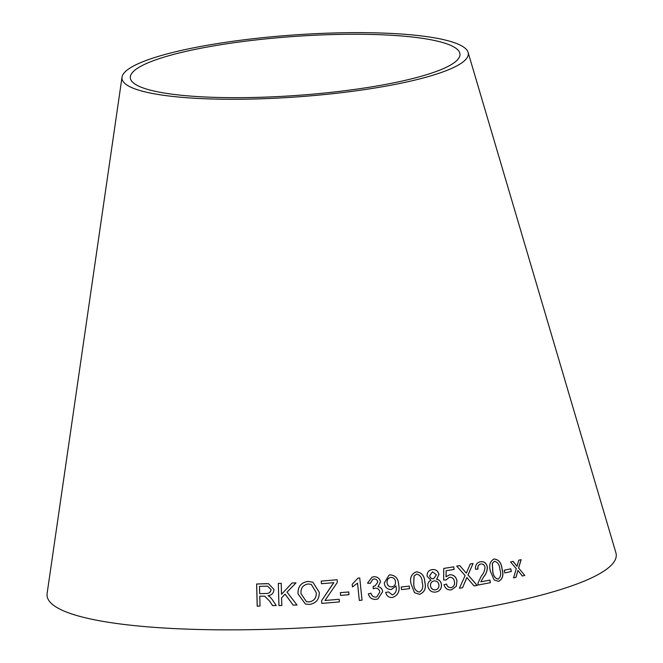 <?xml version="1.0" encoding="UTF-8"?>
<svg xmlns="http://www.w3.org/2000/svg" width="663" height="663" viewBox="0 0 663 663"><rect width="100%" height="100%" fill="white"/><g stroke="black" fill="none" stroke-linecap="round" stroke-linejoin="round"><path stroke-width="0.99" d="M468.095 52.352L615.886 552.727A285.33 50.952 175.9 0 1 335.287 625.922A285.33 50.952 175.9 0 1 47.114 593.493L122.025 77.157A173.607 31.004 175.9 0 1 252.62 38.785A173.607 31.004 175.9 0 1 468.095 52.352A173.607 31.004 175.9 0 1 297.364 96.881A173.607 31.004 175.9 0 1 122.025 77.157M524.731 575.451L518.623 568.009L521.159 559.663L518.781 560.177L517.007 566.301L513.187 561.387L510.618 561.951L516.278 568.68L513.543 577.879L516.046 577.34L517.919 570.395L522.295 575.981L524.731 575.451L518.623 568.009M511.314 571.523L510.75 568.821L504.286 570.213L504.841 572.915L511.314 571.523L510.659 568.837M490.496 571.448L494.117 579.968L498.642 581.368C502.736 579.072 503.888 574.937 502.082 568.962C501.369 562.73 498.692 559.415 494.043 559.017C489.891 561.321 488.706 565.473 490.496 571.448M474.062 585.926L477.186 585.437L468.02 574.954L473.042 563.533L470.299 563.964L466.28 573.155L459.799 565.614L456.708 566.111L465.119 575.575L459.426 588.238L462.55 587.75L466.851 577.514L474.062 585.926M475.553 569.268L477.973 569.103C477.584 566.285 478.529 564.586 480.799 564.006C482.929 563.741 484.33 564.785 485.001 567.138C484.835 570.561 483.617 573.512 481.346 576.006L477.998 583.1L478.089 585.023L490.371 582.686L489.882 580.1L480.799 581.824L483.617 576.918C486.178 574.075 487.421 570.686 487.33 566.766C486.194 562.862 483.891 561.196 480.426 561.768C476.871 562.522 475.247 565.025 475.553 569.268M446.058 576.769L446.166 570.686L454.147 569.426L453.724 566.848L443.771 568.423L443.663 580.026L446.042 579.984L449.357 577.274C452.191 577.141 453.89 578.575 454.445 581.584C454.893 584.766 453.782 586.772 451.105 587.617C448.776 587.7 447.26 586.515 446.547 584.078L443.986 584.733C445.254 588.595 447.749 590.294 451.47 589.838L456.268 586.341L456.998 580.929C456.053 576.636 453.591 574.589 449.622 574.788L446 576.785L446.166 570.686M438.989 574.407C437.961 570.768 435.657 569.169 432.094 569.608C428.58 570.271 426.914 572.476 427.105 576.23L430.95 580.216C428.513 581.492 427.502 583.556 427.925 586.407C429.06 590.642 431.696 592.523 435.831 592.051C439.859 591.247 441.74 588.669 441.467 584.318C440.895 581.492 439.304 579.81 436.702 579.296L438.931 574.415C437.903 570.777 435.608 569.177 432.036 569.616M411.11 584.037L414.499 592.705L419.629 594.321C424.635 592.258 426.367 588.197 424.842 582.147C424.585 575.907 421.759 572.467 416.372 571.829C411.342 573.909 409.585 577.987 411.11 584.037M409.535 588.661L409.212 586.092L401.198 587.028L401.521 589.606L409.535 588.661M391.361 589.515L395.993 586.009L396.076 586.556C396.922 590.716 395.654 593.501 392.289 594.91L388.485 591.885L385.709 592.498C386.703 596.062 388.949 597.728 392.463 597.496C398.065 595.432 400.129 591.172 398.654 584.716C398.43 578.65 395.562 575.368 390.043 574.879L389.04 575.103L384.25 583.075C384.88 587.302 387.25 589.448 391.361 589.515M373.551 576.777L371.993 577.208L367.534 583.167L370.286 583.382L372.855 579.238L373.841 579.006C376.062 578.94 377.38 579.976 377.786 582.114L375.076 585.926L373.252 586.258L373.203 588.678L375.067 588.189C377.769 588.164 379.352 589.457 379.808 592.067L376.808 596.882L375.772 597.139C373.219 597.065 371.636 595.755 371.023 593.219L368.363 593.849C369.432 597.744 371.976 599.592 375.987 599.393L377.86 598.996L382.65 591.736C382.294 588.86 380.744 587.178 378.001 586.68L380.554 581.899C379.675 578.26 377.338 576.553 373.551 576.777L371.984 577.208M352.443 586.937L357.531 583.117L359.321 600.438L362.031 600.164L359.736 577.937L357.987 578.111L352.177 584.31L352.484 586.912M348.978 594.694L348.746 591.951L340.359 592.656L340.591 595.399L348.978 594.694L348.746 591.951M269.601 601.117L272.584 605.626L276.198 605.51L272.269 599.609L269.808 596.741L268.051 595.689C271.731 595.183 273.711 593.103 273.993 589.465L268.507 583.713L256.622 583.995L257.203 606.139L260.037 606.04L259.763 596.203L264.653 596.153L269.634 601.117L272.617 605.626M264.686 596.153L269.634 601.117M296.999 605.004L287.054 592.125L296.013 582.868L292.068 582.992L281.51 594.313L281.203 583.332L278.327 583.423L278.916 605.568L281.8 605.476L281.593 597.802L285.082 594.156L293.162 605.12L296.999 605.004M309.256 604.457C316.052 603.405 319.392 599.369 319.259 592.357L312.919 582.23L307.98 581.41C301.06 582.52 297.737 586.672 298.019 593.866L305.345 603.985L309.256 604.457M337.351 582.363L337.127 579.735L321.224 581.103L321.447 583.722L333.837 582.661L321.605 600.678L321.837 603.405L339.39 601.896L339.166 599.277L324.986 600.496L337.351 582.363L337.127 579.735L321.224 581.103L321.447 583.73M254.667 40.095A165.253 29.512 175.9 0 1 459.766 53.007A165.253 29.512 175.9 0 1 297.256 95.397A165.253 29.512 175.9 0 1 130.362 76.618A165.253 29.512 175.9 0 1 254.667 40.095M333.837 582.661L331.757 585.487M331.757 585.495L321.605 600.678L321.837 603.413M339.39 601.905L339.166 599.277L324.986 600.496M312.928 582.23L307.997 581.418C301.077 582.528 297.762 586.68 298.035 593.866L305.353 603.985M311.287 584.418L316.226 592.523C316.574 597.852 314.204 600.993 309.115 601.946L306.405 601.639L301.043 593.733C300.513 588.23 302.883 584.973 308.146 583.954L311.287 584.418L316.218 592.515C316.566 597.844 314.196 600.985 309.099 601.938L306.414 601.639M296.029 582.876L292.068 582.992M292.093 582.992L281.51 594.313M281.236 583.332L278.327 583.423L278.949 605.568M285.107 594.156L293.187 605.128M268.523 583.713L266.128 583.672M266.17 583.672L256.622 583.995M256.656 583.995L257.244 606.148M267.529 586.167L271.068 589.564C270.57 592.39 268.83 593.692 265.846 593.468L259.697 593.667L259.515 586.341L267.529 586.167L271.034 589.556C270.537 592.39 268.797 593.692 265.813 593.468L259.697 593.667M348.738 591.96L340.359 592.664M352.434 586.946L357.531 583.117M362.015 600.172L359.736 577.937L357.979 578.119M377.852 598.996L382.626 591.744C382.269 588.868 380.719 587.186 377.976 586.689L380.529 581.907C379.65 578.269 377.313 576.561 373.526 576.785M370.269 583.382L372.83 579.247M375.076 585.926L373.236 586.266M376.808 596.882L375.772 597.139C373.194 597.065 371.611 595.764 371.007 593.219L371.023 593.219M371.007 593.219L368.346 593.849M391.336 589.515L395.993 586.009M385.684 592.507L388.485 591.885L392.289 594.91M392.438 597.504C398.032 595.44 400.087 591.181 398.62 584.725L398.654 584.716M398.62 584.725C398.397 578.658 395.529 575.376 390.01 574.887L390.043 574.879M390.01 574.887L389.032 575.111M391.866 586.846L392.281 586.747L391.866 586.846C389.115 586.929 387.507 585.611 387.059 582.901C386.786 579.91 388.021 578.078 390.764 577.407M390.714 577.423L390.789 577.398C393.565 577.473 395.115 578.898 395.455 581.683C395.728 584.542 394.543 586.266 391.899 586.838C389.148 586.921 387.54 585.603 387.084 582.893L387.084 582.893C386.819 579.901 388.054 578.07 390.789 577.398M409.494 588.669L409.212 586.092M409.17 586.1L401.165 587.037M419.588 594.338C424.585 592.266 426.326 588.205 424.792 582.155L424.842 582.147M424.792 582.155C424.535 575.915 421.718 572.476 416.331 571.837M419.306 592.1L419.256 592.109C415.527 591.048 413.687 588.238 413.737 583.68L414.002 576.048L416.671 574.075C420.392 575.103 422.232 577.912 422.207 582.512C423.541 586.871 422.571 590.07 419.306 592.1C415.568 591.04 413.729 588.23 413.778 583.672L414.052 576.039L416.671 574.075M435.782 592.059C439.809 591.255 441.682 588.678 441.409 584.335C440.837 581.501 439.254 579.827 436.652 579.305L438.931 574.415M433.66 578.716L433.602 578.733C431.464 578.898 430.146 577.896 429.632 575.733L432.483 571.821L436.403 574.796L433.66 578.716C431.514 578.89 430.196 577.887 429.682 575.716L432.483 571.821M435.5 589.83L435.442 589.838C432.782 590.004 431.132 588.727 430.494 586.009C430.295 583.225 431.431 581.534 433.892 580.945L433.95 580.929C436.619 580.771 438.276 582.048 438.914 584.758C439.121 587.559 437.986 589.25 435.5 589.83C432.831 589.987 431.182 588.711 430.544 586.001C430.345 583.216 431.48 581.526 433.95 580.929M454.08 569.434L453.724 566.848M453.658 566.857L443.713 568.431M445.984 579.992L449.357 577.274M446.489 584.086C447.202 586.531 448.718 587.708 451.047 587.633L451.105 587.617M451.412 589.846L456.268 586.341M456.21 586.349L456.998 580.929M456.931 580.945C455.987 576.644 453.533 574.597 449.564 574.796M477.899 569.119C477.509 566.301 478.454 564.603 480.725 564.022L480.799 564.006M478.015 585.039L490.371 582.686M490.297 582.702L489.8 580.117M483.617 576.918L480.799 581.824M483.542 576.934C486.103 574.092 487.338 570.702 487.247 566.774L487.33 566.766M487.247 566.774C486.112 562.879 483.816 561.213 480.352 561.785M477.111 585.454L468.02 574.954M467.954 574.97L473.042 563.533M472.968 563.55L470.224 563.981M459.799 565.614L466.28 573.155M459.732 565.63L456.65 566.119M462.492 587.758L466.197 579.305M466.13 579.321L466.851 577.514M498.559 581.385C502.653 579.089 503.797 574.954 501.99 568.978L502.082 568.962M501.99 568.978C501.278 562.746 498.601 559.431 493.952 559.025M498.186 579.155L498.104 579.172C494.847 578.277 493.04 575.55 492.692 570.976L492.302 563.343L494.474 561.238C497.731 562.108 499.529 564.843 499.877 569.434C501.377 573.735 500.814 576.976 498.186 579.155C494.93 578.26 493.123 575.534 492.775 570.967L492.385 563.326L494.474 561.238M504.758 572.931L511.214 571.539M522.204 575.998L524.64 575.467M518.532 568.025L521.06 559.68M513.096 561.412L517.007 566.301M513.452 577.896L516.046 577.34M515.947 577.357L517.919 570.395"/></g></svg>
